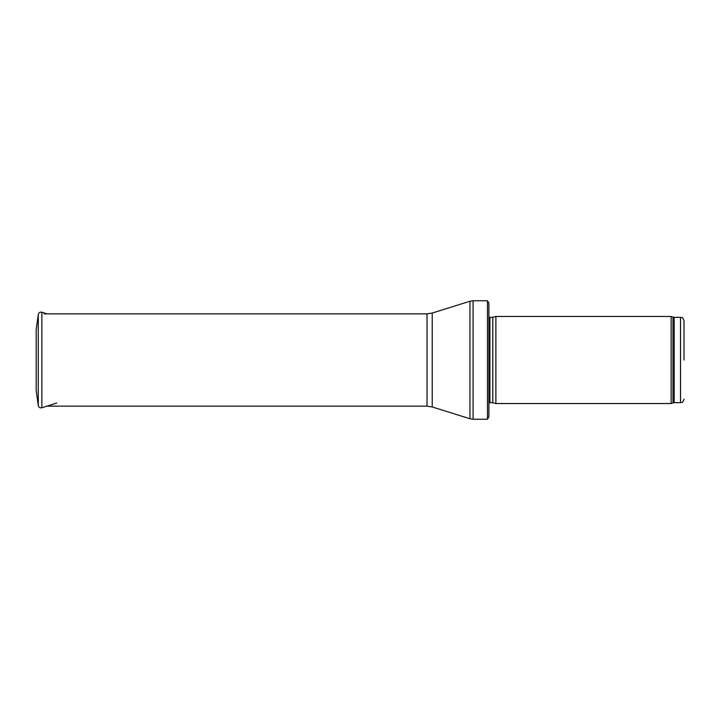 <?xml version="1.0" encoding="UTF-8"?>
<svg xmlns="http://www.w3.org/2000/svg" width="720" height="720" viewBox="0 0 720 720"><rect width="100%" height="100%" fill="white"/><g stroke="black" fill="none" stroke-linecap="round" stroke-linejoin="round"><path stroke-width="1.08" d="M684 360L684 320.805L684 360M671.157 360L671.157 403.551L495.873 403.551L495.873 316.449L671.157 316.449L671.157 360M488.907 360L488.907 416.79L487.467 419.229L487.467 300.771L488.907 303.21L488.907 407.034M36.171 329.895L36.171 390.105L38.25 405.495L38.25 314.505L36.171 329.895M36.171 343.791L36.171 376.209M684 320.805C682.281 315.972 681.561 318.024 680.517 317.322L680.517 402.678C681.561 401.976 682.281 404.028 684 399.195M680.517 317.322L674.163 317.322L674.163 402.678L680.517 402.678M674.163 317.322L672.975 317.115L672.975 402.885L674.163 402.678M492.795 402.723L492.795 317.277L492.795 402.723L495.873 403.551M492.435 317.322L489.897 317.322L489.897 402.678L488.907 403.092M487.467 300.771L473.076 300.771L473.076 419.229L487.467 419.229M432.216 313.047L432.216 406.953L427.023 406.161L427.023 313.839L432.216 313.047L469.962 301.248L469.962 418.752L473.076 419.229M38.25 314.505C38.754 312.642 39.951 311.877 41.859 312.228L41.859 407.772C39.951 408.123 38.754 407.358 38.25 405.495M672.975 317.115L671.157 316.449M672.975 402.885L671.157 403.551M492.795 317.277L495.873 316.449M492.435 402.678L489.897 402.678M489.897 317.322L488.907 316.908M469.962 301.248L473.076 300.771M432.216 406.953L469.962 418.752M427.023 313.839L44.19 313.839M427.023 406.161L46.935 406.161M41.859 312.228L46.935 313.839M41.859 407.772L56.727 403.056"/></g></svg>
